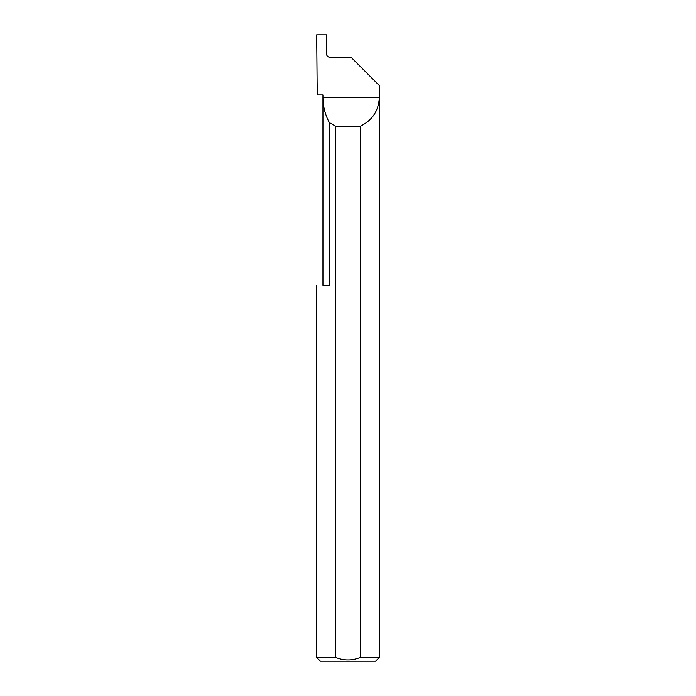 <?xml version="1.0" encoding="UTF-8"?>
<svg xmlns="http://www.w3.org/2000/svg" width="696" height="696" viewBox="0 0 696 696"><rect width="100%" height="100%" fill="white"/><g stroke="black" fill="none" stroke-linecap="round" stroke-linejoin="round"><path stroke-width="1.04" d="M322.944 285.36L322.944 97.44C322.979 106.358 325.119 114.753 329.347 122.6L329.347 285.36L322.944 285.36M322.944 94.934L322.944 97.44L379.32 97.44C378.676 110.812 372.325 120.417 360.276 126.254L360.276 657.442L379.32 657.442L379.32 85.538L351.132 57.35L330.139 57.35C327.868 57.116 326.615 55.863 326.372 53.592L326.702 34.8L316.68 34.8L317.219 94.934L322.944 94.934M379.32 657.442L375.562 661.2L320.438 661.2L316.68 657.442L335.724 657.442C343.902 660.739 352.08 660.739 360.276 657.442M316.68 657.442L316.68 285.36M335.724 657.442L335.724 126.254L329.347 122.6M335.724 126.254L360.276 126.254"/></g></svg>
